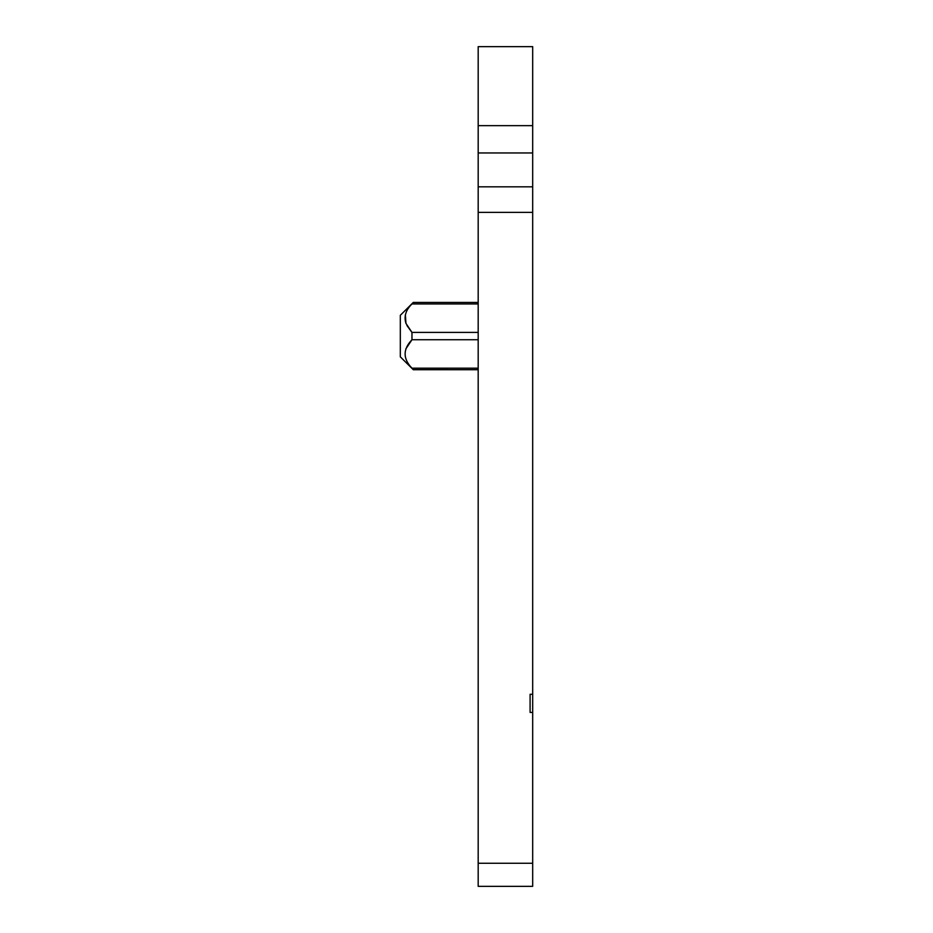 <?xml version="1.0" encoding="UTF-8"?>
<svg xmlns="http://www.w3.org/2000/svg" width="933" height="933" viewBox="0 0 933 933"><rect width="100%" height="100%" fill="white"/><g stroke="black" fill="none" stroke-linecap="round" stroke-linejoin="round"><path stroke-width="1.4" d="M478.186 302.432L413.284 302.432L411.966 303.948C405.762 310.059 403.767 316.555 405.96 323.424L405.365 314.724M478.186 186.822L532.685 186.822L532.685 46.65L478.186 46.65L478.186 886.35L532.685 886.35L478.186 886.35M406.94 325.5L411.675 332.066M530.096 712.439L530.096 694.269L530.096 712.439L532.685 712.439L532.685 886.35M530.096 694.269L532.685 694.269L532.685 186.822M405.96 323.424L411.966 332.393L411.966 339.74C402.834 349.222 402.834 358.704 411.966 368.185L413.272 369.701L478.186 369.713M405.96 348.709L411.966 339.74L478.186 339.74M532.685 712.439L532.685 694.269M413.284 302.432L400.315 315.307L400.315 356.838L413.284 369.701M478.186 863.27L532.685 863.27M478.186 212.374L532.685 212.374M478.186 152.965L532.685 152.965M478.186 125.64L532.685 125.64M478.186 332.393L411.966 332.393M478.186 303.948L411.966 303.948M478.186 368.185L411.966 368.185"/></g></svg>
